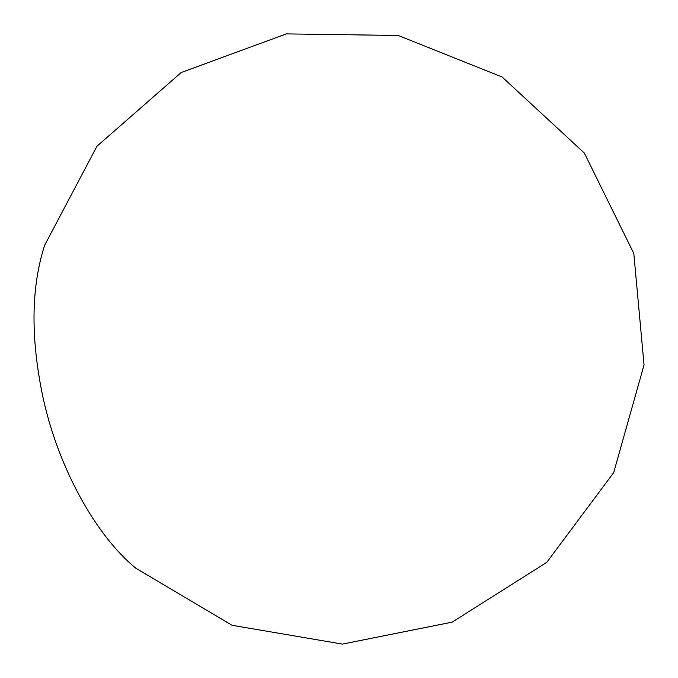 <?xml version="1.0" encoding="UTF-8"?>
<svg xmlns="http://www.w3.org/2000/svg" width="678" height="678" viewBox="0 0 678 678"><rect width="100%" height="100%" fill="white"/><g stroke="black" fill="none" stroke-linecap="round" stroke-linejoin="round"><path stroke-width="1.02" d="M43.392 399.291C59.249 469.854 96.318 535.79 135.778 568.198L232.062 625.285L342.398 644.1L452.158 622.15L546.773 562.342L613.7 472.617L644.049 364.883L633.794 253.419L584.309 153.025L502.144 77.012L398.206 35.468L286.286 33.9L181.229 72.521L96.971 146.211L44.697 245.182C30.9 287.633 30.468 339 43.392 399.291"/></g></svg>
